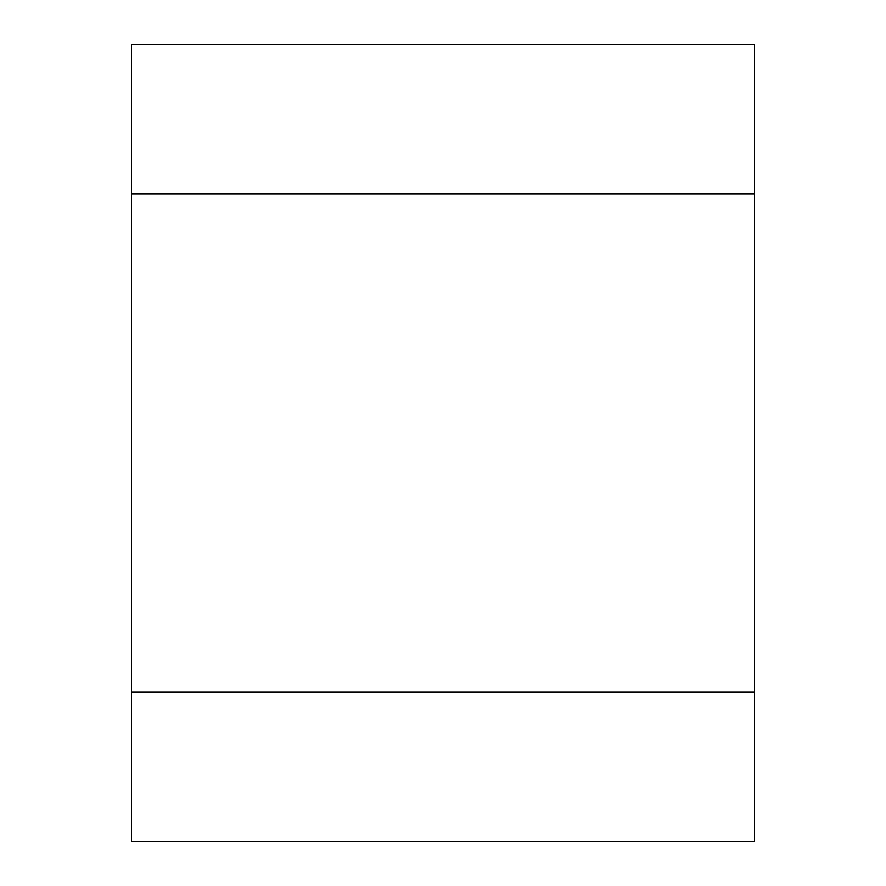 <?xml version="1.0" encoding="UTF-8"?>
<svg xmlns="http://www.w3.org/2000/svg" width="886" height="886" viewBox="0 0 886 886"><rect width="100%" height="100%" fill="white"/><g stroke="black" fill="none" stroke-linecap="round" stroke-linejoin="round"><path stroke-width="0.66" stroke-dasharray="4.43 3.32" d="M754.484 193.812L131.516 193.812L131.516 692.188L754.484 692.188L754.484 193.812L131.516 193.812L131.516 44.3L754.484 44.3L754.484 193.812M131.516 841.7L131.516 692.188L754.484 692.188L754.484 841.7L131.516 841.7"/><path stroke-width="1.33" d="M754.484 193.812L131.516 193.812L131.516 692.188L754.484 692.188L754.484 193.812L131.516 193.812L131.516 44.3L754.484 44.3L754.484 193.812M131.516 841.7L131.516 692.188L754.484 692.188L754.484 841.7L131.516 841.7"/></g></svg>
